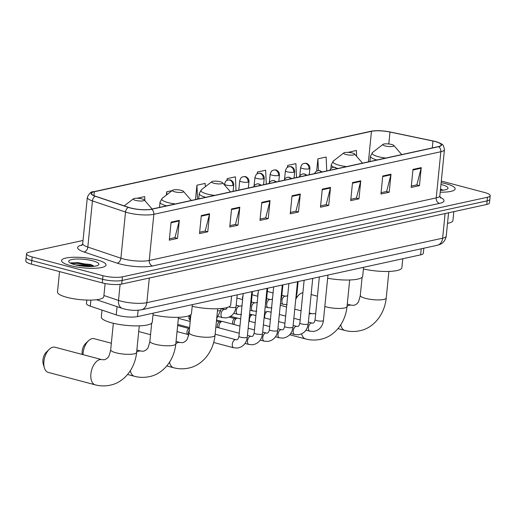 <?xml version="1.0" encoding="UTF-8"?>
<svg xmlns="http://www.w3.org/2000/svg" width="516" height="516" viewBox="0 0 516 516"><rect width="100%" height="100%" fill="white"/><g stroke="black" fill="none" stroke-linecap="round" stroke-linejoin="round"><path stroke-width="0.77" d="M423.836 248.215L423.333 253.285A13.958 3.186 -174.3 0 1 420.624 254.859L137.488 316.592A13.958 3.186 -174.3 0 1 116.242 314.889L90.294 306.156A13.958 3.186 -174.3 0 1 86.469 303.511L86.811 300.067M89.197 266.54A18.615 4.251 5.7 0 0 77.761 265.398M83.031 240.462L29.231 252.189A13.958 3.186 5.7 0 0 26.522 253.762L25.8 260.973A13.958 3.186 5.7 0 0 31.444 264.16L102.278 282.897A13.958 3.186 5.7 0 0 121.705 284.058L486.769 204.465A13.958 3.186 5.7 0 0 489.478 202.891L489.839 199.286A13.958 3.186 5.7 0 1 487.13 200.859A13.958 3.186 5.7 0 0 489.839 199.286L490.2 195.68A13.958 3.186 5.7 0 0 484.556 192.494L441.315 181.058M26.522 253.762A13.958 3.186 5.7 0 0 32.166 256.949L102.994 275.686A13.958 3.186 5.7 0 0 122.427 276.847L122.066 280.452L487.13 200.859L122.066 280.452A13.958 3.186 5.7 0 1 102.632 279.291A13.958 3.186 5.7 0 0 122.066 280.452L121.705 284.058M32.166 256.949L31.805 260.554L102.632 279.291L31.805 260.554A13.958 3.186 5.7 0 1 26.161 257.368A13.958 3.186 5.7 0 0 31.805 260.554L31.444 264.16M446.114 183.786A22.336 5.102 5.7 0 0 441.154 182.677A22.336 5.102 5.7 0 1 446.114 183.786A22.336 5.102 5.7 0 1 455.151 188.882A22.336 5.102 5.7 0 0 446.114 183.786M96.995 259.903A22.336 5.102 5.7 0 0 74.001 257.252A22.336 5.102 5.7 0 0 61.572 260.561A22.336 5.102 5.7 0 0 70.602 265.656A22.336 5.102 5.7 0 0 93.596 268.307A22.336 5.102 5.7 0 0 106.025 264.998A22.336 5.102 5.7 0 0 96.995 259.903A22.336 5.102 5.7 0 0 74.001 257.252A22.336 5.102 5.7 0 0 61.572 260.561A22.336 5.102 5.7 0 0 70.602 265.656A22.336 5.102 5.7 0 0 93.596 268.307A22.336 5.102 5.7 0 0 106.025 264.998A22.336 5.102 5.7 0 0 96.995 259.903M435.156 141.545A14.893 3.399 -174.3 0 1 441.18 144.944A14.893 3.399 -174.3 0 1 438.29 146.615L151.291 209.193A14.893 3.399 -174.3 0 1 128.632 207.374L95.55 196.241A14.893 3.399 -174.3 0 1 91.467 193.416A14.893 3.399 -174.3 0 1 94.357 191.739L371.462 131.328A14.893 3.399 -174.3 0 1 389.98 132.044L432.95 141.023A14.893 3.399 -174.3 0 1 435.156 141.545M435.375 141.494A15.267 3.483 5.7 0 0 433.118 140.965L390.148 131.986A15.267 3.483 5.7 0 0 374.642 130.793A15.267 3.483 5.7 0 0 371.165 131.245L94.054 191.662A15.267 3.483 5.7 0 0 95.279 196.274L128.361 207.406A15.267 3.483 5.7 0 0 151.594 209.27L438.587 146.699A15.267 3.483 5.7 0 0 435.665 141.578A15.267 3.483 5.7 0 0 435.375 141.494M171.08 222.151L169.28 240.185L177.523 238.386L179.323 220.351L171.08 222.151M169.416 238.824L174.963 237.612L179.22 220.964A3.722 2.967 -102.3 0 0 179.323 220.351M174.769 237.657L177.523 238.386M201.317 215.559L199.518 233.587L207.767 231.794L209.567 213.759L201.317 215.559M199.653 232.232L205.207 231.02L209.457 214.372A3.722 2.967 -102.3 0 0 209.567 213.759M205.007 231.065L207.767 231.794M231.555 208.961L229.755 226.995L238.005 225.195L239.805 207.168L231.555 208.961M229.891 225.64L235.444 224.428L239.695 207.78A3.722 2.967 -102.3 0 0 239.805 207.168M235.251 224.466L238.005 225.195M261.793 202.369L259.993 220.403L268.243 218.603L270.042 200.569L261.793 202.369M260.129 219.042L265.682 217.836L269.933 201.188A3.722 2.967 -102.3 0 0 270.042 200.569M265.488 217.875L268.243 218.603M412.993 169.403L411.188 187.437L419.437 185.644L421.237 167.61L412.993 169.403M411.323 186.083L416.876 184.87L421.127 168.222A3.722 2.967 -102.3 0 0 421.237 167.61M416.683 184.915L419.437 185.644M382.749 176.001L380.95 194.029L389.199 192.236L390.999 174.202L382.749 176.001M381.085 192.674L386.639 191.462L390.889 174.814A3.722 2.967 -102.3 0 0 390.999 174.202M386.445 191.507L389.199 192.236M352.512 182.593L350.712 200.627L358.962 198.828L360.761 180.794L352.512 182.593M350.848 199.266L356.401 198.054L360.652 181.406A3.722 2.967 -102.3 0 0 360.761 180.794M356.201 198.099L358.962 198.828M322.274 189.185L320.475 207.219L328.718 205.42L330.517 187.385L322.274 189.185M320.61 205.858L326.157 204.646L330.414 187.998A3.722 2.967 -102.3 0 0 330.517 187.385M325.964 204.691L328.718 205.42M292.037 195.777L290.237 213.811L298.48 212.012L300.28 193.977L292.037 195.777M290.373 212.45L295.92 211.244L300.177 194.596A3.722 2.967 -102.3 0 0 300.28 193.977M295.726 211.283L298.48 212.012M440.2 192.191A22.336 5.102 5.7 0 0 455.151 188.882A22.336 5.102 5.7 0 1 440.2 192.191M122.427 276.847L487.491 197.247A13.958 3.186 5.7 0 0 490.2 195.68M172.131 190.617L166.694 191.804L166.365 195.08M144.88 200.653L144.699 196.596L137.101 198.254M266.269 184.122L265.656 170.228L257.407 172.028L257.226 173.86M296.507 177.53L295.894 163.636L287.644 165.43L287.457 167.358M326.751 170.938L326.131 157.045L317.888 158.838L316.669 171.048M356.633 156.335L356.375 150.446L348.113 152.401M205.323 186.715L205.175 183.412L196.931 185.212L195.5 199.55M236.031 190.714L235.419 176.82L227.169 178.62L226.995 180.374M227.169 178.62L227.24 180.258M257.407 172.028L257.484 173.718M287.644 165.43L287.728 167.19M317.888 158.838L318.404 170.538M196.931 185.212L197.544 199.105M166.694 191.804L166.823 194.725M447.52 223.325A23.265 5.315 5.7 0 0 452.925 220.532L453.809 211.65M440.38 190.391A15.17 3.464 5.7 0 0 447.514 188.933A15.17 3.464 5.7 0 0 441.883 184.709A15.17 3.464 5.7 0 0 440.974 184.476M440.438 189.804L441.819 190.314M440.516 189.088L443.192 190.185M296.268 294.094A4.186 0.955 5.7 0 0 296.926 293.656L295.907 297.726A8.379 4.689 -75.2 0 1 296.016 297.635L298.919 294.849A13.029 7.295 104.8 0 0 295.745 299.325M302.886 292.707A13.029 7.295 104.8 0 0 302.486 292.778A13.029 7.295 104.8 0 0 298.919 294.849M385.084 145.931A5.586 1.277 5.7 0 0 391.405 146.576A5.586 1.277 5.7 0 0 393.818 145.454A5.586 1.277 5.7 0 0 391.683 144.493A5.586 1.277 5.7 0 0 383.014 144.377A5.586 1.277 5.7 0 0 385.084 145.931M363.406 268.952A25.594 5.844 5.7 0 0 401.88 267.675L402.777 258.748M345.888 154.477A5.586 1.277 5.7 0 0 352.202 155.123A5.586 1.277 5.7 0 0 354.615 154A5.586 1.277 5.7 0 0 352.48 153.039A5.586 1.277 5.7 0 0 343.811 152.923A5.586 1.277 5.7 0 0 345.888 154.477M327.647 278.221A25.594 5.844 5.7 0 0 362.683 276.221L363.574 267.294M213.876 183.257A5.586 1.277 5.7 0 0 220.197 183.902A5.586 1.277 5.7 0 0 222.609 182.78A5.586 1.277 5.7 0 0 220.474 181.819A5.586 1.277 5.7 0 0 211.805 181.703A5.586 1.277 5.7 0 0 213.876 183.257M192.204 306.278A25.594 5.844 5.7 0 0 230.678 305.001L231.568 296.074M82.218 354.434A8.379 4.689 -75.2 0 1 85.604 343.508L88.513 340.728A13.029 7.295 104.8 0 0 83.024 354.647M111.346 343.224L94.151 338.677A13.029 7.295 104.8 0 0 92.08 338.651A13.029 7.295 104.8 0 0 88.513 340.728M174.679 191.81A5.586 1.277 5.7 0 0 181 192.449A5.586 1.277 5.7 0 0 183.406 191.326A5.586 1.277 5.7 0 0 181.277 190.372A5.586 1.277 5.7 0 0 172.602 190.249A5.586 1.277 5.7 0 0 174.679 191.81M153 314.831A25.594 5.844 5.7 0 0 191.475 313.554L192.365 304.621M44.395 367.85L43.247 363.993A8.379 4.689 -75.2 0 1 46.408 352.054L49.31 349.274A13.029 7.295 104.8 0 0 44.395 367.85A13.029 7.295 104.8 0 0 48.285 372.417L95.254 384.846A13.029 7.295 -75.2 0 1 91.139 372.152A13.029 7.295 -75.2 0 1 99.846 359.626A13.029 7.295 -75.2 0 1 101.923 359.652L104.458 359.749C106.431 358.955 107.605 358.136 107.986 357.291C108.56 357.478 109.463 354.982 110.688 349.822A13.029 2.973 -174.3 0 0 115.958 352.789A13.029 2.973 -174.3 0 0 134.096 353.873A13.029 2.973 -174.3 0 0 136.624 352.409C134.779 370.475 122.505 383.001 110.011 385.207C105.096 386.258 100.181 386.136 95.254 384.846M101.923 359.652L54.948 347.223A13.029 7.295 104.8 0 0 52.877 347.197A13.029 7.295 104.8 0 0 49.31 349.274M135.476 200.356A5.586 1.277 5.7 0 0 141.797 200.995A5.586 1.277 5.7 0 0 144.209 199.879A5.586 1.277 5.7 0 0 142.074 198.918A5.586 1.277 5.7 0 0 133.405 198.795A5.586 1.277 5.7 0 0 135.476 200.356M102.026 310.103L101.336 317.011A25.594 5.844 5.7 0 0 111.688 322.855A25.594 5.844 5.7 0 0 138.03 325.886A25.594 5.844 5.7 0 0 152.272 322.1L153.168 313.173M264.766 317.94A4.186 2.348 -75.2 0 1 264.669 316.089A4.186 2.348 -75.2 0 1 267.533 311.496A4.186 2.348 -75.2 0 1 267.546 311.496A4.186 2.348 -75.2 0 1 268.21 311.503L271.139 312.277M264.656 312.27A3.025 1.696 -75.2 0 1 265.185 312.032A3.025 1.696 -75.2 0 1 265.198 312.032L267.533 311.496M249.538 321.262A4.186 2.348 -75.2 0 1 249.434 319.41A4.186 2.348 -75.2 0 1 252.298 314.818A4.186 2.348 -75.2 0 1 252.318 314.812A4.186 2.348 -75.2 0 1 252.982 314.825L255.91 315.599M249.428 315.592A3.025 1.696 -75.2 0 1 249.957 315.353A3.025 1.696 -75.2 0 1 249.97 315.347L252.298 314.818M234.309 324.583A4.186 2.348 -75.2 0 1 234.206 322.732A4.186 2.348 -75.2 0 1 237.07 318.14A4.186 2.348 -75.2 0 1 237.089 318.133A4.186 2.348 -75.2 0 1 237.753 318.14L240.682 318.914M233.264 324.306L233.245 324.287A3.025 1.696 -75.2 0 1 232.658 321.99A3.025 1.696 -75.2 0 1 234.728 318.675A3.025 1.696 -75.2 0 1 234.735 318.669M219.081 327.899A4.186 2.348 -75.2 0 1 218.977 326.054A4.186 2.348 -75.2 0 1 221.841 321.455A4.186 2.348 -75.2 0 1 221.861 321.455A4.186 2.348 -75.2 0 1 222.525 321.462L239.966 326.08M218.036 327.628L218.01 327.602A3.025 1.696 -75.2 0 1 217.43 325.312A3.025 1.696 -75.2 0 1 219.5 321.99A3.025 1.696 -75.2 0 1 219.506 321.99L221.841 321.455M188.74 334.929A4.186 2.348 -75.2 0 1 188.521 332.691A4.186 2.348 -75.2 0 1 189.372 329.937M188.662 335.258L187.553 334.245A3.025 1.696 -75.2 0 1 186.973 331.949A3.025 1.696 -75.2 0 1 189.037 328.634A3.025 1.696 -75.2 0 1 189.05 328.634L189.507 328.524M257.903 295.597A3.025 1.696 -75.2 0 1 257.787 294.107A3.025 1.696 -75.2 0 1 258.213 292.495M242.675 298.919A3.025 1.696 -75.2 0 1 242.559 297.429A3.025 1.696 -75.2 0 1 242.984 295.816M59.533 271.59L57.495 292.024A23.265 5.315 5.7 0 0 66.906 297.332A23.265 5.315 5.7 0 0 90.855 300.093A23.265 5.315 5.7 0 0 103.8 296.648L105.109 283.536M92.757 260.825A15.17 3.464 5.7 0 0 75.594 259.084A15.17 3.464 5.7 0 0 69.041 262.122A15.17 3.464 5.7 0 0 74.839 264.734A15.17 3.464 5.7 0 0 98.395 265.05A15.17 3.464 5.7 0 0 92.757 260.825M93.422 265.779L90.494 264.444L71.273 262.786L70.602 263.225M71.305 263.553L77.935 263.366L92.699 266.43M70.956 262.941L78.006 262.65L91.48 265.237L94.067 266.301M421.23 248.789L420.624 254.859M90.9 300.093L90.294 306.156M117.061 306.646L116.242 314.889M138.12 310.258L137.488 316.592M103.916 295.5L118.512 300.415A18.615 4.251 5.7 0 0 120.938 301.138A18.615 4.251 5.7 0 0 146.841 302.679L442.631 238.192A18.615 4.251 5.7 0 0 446.243 236.096C445.076 242.352 440.851 244.068 440.264 244.287L437.162 245.313L141.371 309.806A9.307 7.411 77.7 0 0 146.841 302.679L149.305 278.04M445.095 213.553L442.631 238.192A9.307 7.411 77.7 0 1 437.162 245.313M120.118 284.322L118.512 300.415A9.307 6.418 108.6 0 0 122.253 308.394L96.505 299.725M486.769 204.465L487.491 197.247M102.278 282.897L102.994 275.686M440.019 197.273A23.265 5.315 -174.3 0 1 439.509 203.394L152.517 265.966A4.65 3.709 77.7 0 1 149.234 260.47L436.233 197.899A18.615 4.251 5.7 0 0 439.845 195.803L440.477 198.054M152.517 265.966A23.265 5.315 -174.3 0 1 120.131 264.031A23.265 5.315 -174.3 0 1 117.1 263.134L84.024 251.995A23.265 5.315 -174.3 0 1 82.154 244.971L82.257 244.945M123.33 258.922A18.615 4.251 5.7 0 0 149.234 260.47L153.845 214.308A18.615 4.251 -174.3 0 1 125.517 212.037L92.435 200.905A18.615 4.251 -174.3 0 1 87.327 197.376L82.721 243.539A18.615 4.251 5.7 0 0 87.823 247.067L120.905 258.206A18.615 4.251 5.7 0 0 123.33 258.922M374.642 130.793L370.785 131.303A4.65 3.709 77.7 0 1 371.165 131.245M94.054 191.662A4.65 3.709 -102.3 0 0 93.68 191.72C91.358 191.32 89.242 193.203 87.327 197.376M95.279 196.274A4.65 3.212 108.6 0 0 92.435 200.905L87.823 247.067A4.65 3.212 -71.4 0 1 84.024 251.995M128.361 207.406A4.65 3.212 108.6 0 0 125.517 212.037L120.905 258.206A4.65 3.212 -71.4 0 1 117.1 263.134M151.594 209.27A4.65 3.709 77.7 0 1 153.845 214.308L440.838 151.736A4.65 3.709 -102.3 0 0 438.587 146.699M435.665 141.578C443.799 144.686 443.083 144.009 444.45 149.64A18.615 4.251 -174.3 0 1 440.838 151.736L436.233 197.899A4.65 3.709 77.7 0 0 439.509 203.394M94.357 191.739L93.964 195.635M432.95 141.023L432.26 147.931M389.98 132.044L388.793 143.977M371.462 131.328L368.418 161.85M291.972 196.383L300.177 194.596M322.216 189.791L330.414 187.998M352.454 183.193L360.652 181.406M382.691 176.601L390.889 174.814M412.929 170.009L421.127 168.222M261.735 202.975L269.933 201.188M231.497 209.567L239.695 207.78M201.259 216.159L209.457 214.372M171.015 222.751L179.22 220.964M388.883 271.435L386.232 297.984A13.029 2.973 -174.3 0 1 383.704 299.454A13.029 2.973 -174.3 0 1 365.567 298.371A13.029 2.973 -174.3 0 1 360.297 295.397C359.072 300.564 358.168 303.053 357.594 302.873C357.214 303.711 356.04 304.53 354.073 305.324L351.531 305.227L347.274 304.105M347.049 306.317A13.029 7.295 -75.2 0 1 349.455 305.201A13.029 7.295 -75.2 0 1 351.531 305.227M386.232 297.984C384.388 316.056 372.113 328.582 359.62 330.788C354.705 331.84 349.79 331.717 344.862 330.421A13.029 7.295 -75.2 0 1 340.741 324.925M369.92 161.527L370.449 156.238L372.629 152.407A15.39 3.515 5.7 0 0 378.344 156.696A15.39 3.515 5.7 0 0 385.781 158.064M370.449 156.238A16.751 3.825 5.7 0 0 376.964 159.986M349.68 279.982L347.029 306.536A13.029 2.973 -174.3 0 1 344.501 308A13.029 2.973 -174.3 0 1 326.37 306.917A13.029 2.973 -174.3 0 1 324.828 306.465M309.168 314.109A13.029 7.295 -75.2 0 1 310.258 313.747A13.029 7.295 -75.2 0 1 312.328 313.773L315.702 313.612M347.029 306.536C345.185 324.603 332.91 337.129 320.423 339.335C315.508 340.386 310.587 340.263 305.666 338.967A13.029 7.295 -75.2 0 1 301.634 333.871M330.879 168.448L331.246 164.785L333.433 160.953A15.39 3.515 5.7 0 0 339.141 165.243A15.39 3.515 5.7 0 0 346.578 166.616M331.246 164.785A16.751 3.825 5.7 0 0 333.891 167.203M337.135 168.358A16.751 3.825 5.7 0 0 337.761 168.538M217.675 308.762L215.024 335.316A13.029 2.973 -174.3 0 1 212.495 336.78A13.029 2.973 -174.3 0 1 194.358 335.697A13.029 2.973 -174.3 0 1 189.088 332.723C187.863 337.89 186.966 340.386 186.386 340.199C186.005 341.044 184.831 341.856 182.864 342.65L180.323 342.553L176.066 341.431M175.846 343.643A13.029 7.295 -75.2 0 1 178.252 342.527A13.029 7.295 -75.2 0 1 180.323 342.553M215.024 335.316C213.179 353.383 200.905 365.909 188.411 368.114C183.496 369.166 178.581 369.043 173.66 367.747A13.029 7.295 -75.2 0 1 169.532 362.251M198.712 198.854L199.24 193.565L201.421 189.733A15.39 3.515 5.7 0 0 207.135 194.022A15.39 3.515 5.7 0 0 214.572 195.396M199.24 193.565A16.751 3.825 5.7 0 0 205.755 197.318M178.471 317.308L175.821 343.862A13.029 2.973 -174.3 0 1 173.292 345.327A13.029 2.973 -174.3 0 1 155.161 344.243A13.029 2.973 -174.3 0 1 149.892 341.27C148.666 346.436 147.763 348.932 147.189 348.745C146.802 349.59 145.628 350.403 143.661 351.202L141.12 351.106L136.863 349.977M136.643 352.189A13.029 7.295 -75.2 0 1 139.049 351.073A13.029 7.295 -75.2 0 1 141.12 351.106M175.821 343.862C173.976 361.929 161.702 374.455 149.214 376.661C144.299 377.712 139.378 377.589 134.457 376.299A13.029 7.295 -75.2 0 1 130.329 370.798M159.508 207.4L160.037 202.111L162.224 198.279A15.39 3.515 5.7 0 0 167.939 202.569A15.39 3.515 5.7 0 0 175.369 203.943M160.037 202.111A16.751 3.825 5.7 0 0 166.552 205.865M336.613 168.784A4.65 3.709 -102.3 0 0 334.51 167.345A4.65 3.709 77.7 0 0 333.065 167.307L334.968 167.287L337.4 168.616M305.949 330.15L309.832 331.175A4.186 2.348 -75.2 0 1 308.51 327.099A4.186 2.348 -75.2 0 1 311.309 323.074A4.186 2.348 -75.2 0 1 311.464 323.048A4.186 2.348 -75.2 0 1 311.98 323.08L308.368 322.126M311.98 323.08L312.722 323.145C313.747 323.268 314.534 322.113 315.095 319.668A4.186 0.955 5.7 0 0 316.785 320.623A4.186 0.955 5.7 0 0 322.455 321.004A4.186 0.955 5.7 0 0 323.429 320.5C322.577 326.667 319.32 330.324 313.644 331.466L309.832 331.175M321.384 172.105A4.65 3.709 -102.3 0 0 319.275 170.661A4.65 3.709 77.7 0 0 317.837 170.628L319.739 170.609L322.171 171.938M290.721 333.471L294.604 334.497A4.186 2.348 -75.2 0 1 293.281 330.421A4.186 2.348 -75.2 0 1 296.081 326.389A4.186 2.348 -75.2 0 1 296.236 326.364A4.186 2.348 -75.2 0 1 296.745 326.402L293.14 325.448M296.745 326.402L297.487 326.46C298.519 326.589 299.306 325.435 299.867 322.99A4.186 0.955 5.7 0 0 301.557 323.945A4.186 0.955 5.7 0 0 307.226 324.325A4.186 0.955 5.7 0 0 308.2 323.822C307.349 329.988 304.085 333.646 298.416 334.787L294.604 334.497M306.156 175.427A4.65 3.709 -102.3 0 0 304.047 173.982A4.65 3.709 77.7 0 0 302.608 173.944L304.511 173.931L306.943 175.253M275.492 336.793L279.375 337.819A4.186 2.348 -75.2 0 1 278.053 333.736A4.186 2.348 -75.2 0 1 280.852 329.711A4.186 2.348 -75.2 0 1 281.007 329.685A4.186 2.348 -75.2 0 1 281.517 329.718L277.911 328.763M281.517 329.718L282.258 329.782C283.284 329.911 284.077 328.75 284.639 326.312A4.186 0.955 5.7 0 0 286.328 327.267A4.186 0.955 5.7 0 0 291.998 327.647A4.186 0.955 5.7 0 0 292.972 327.144C292.12 333.31 288.857 336.967 283.187 338.109L279.375 337.819M290.927 178.749A4.65 3.709 -102.3 0 0 288.818 177.304A4.65 3.709 77.7 0 0 287.38 177.265L289.276 177.246L291.714 178.575M260.257 340.108L264.147 341.14A4.186 2.348 -75.2 0 1 262.825 337.058A4.186 2.348 -75.2 0 1 265.624 333.033A4.186 2.348 -75.2 0 1 265.779 333.007A4.186 2.348 -75.2 0 1 266.288 333.039L262.683 332.085M266.288 333.039L267.03 333.104C268.056 333.233 268.849 332.072 269.404 329.627A4.186 0.955 5.7 0 0 271.1 330.582A4.186 0.955 5.7 0 0 276.77 330.962A4.186 0.955 5.7 0 0 277.743 330.459C276.892 336.632 273.628 340.289 267.959 341.431L264.147 341.14M190.365 319.991A3.025 1.696 -75.2 0 1 190.469 316.514M275.699 182.071A4.65 3.709 -102.3 0 0 273.59 180.626A4.65 3.709 77.7 0 0 272.151 180.587L274.048 180.568L276.486 181.896M245.029 343.43L248.918 344.462A4.186 2.348 -75.2 0 1 247.596 340.379A4.186 2.348 -75.2 0 1 250.395 336.355A4.186 2.348 -75.2 0 1 250.55 336.329A4.186 2.348 -75.2 0 1 251.06 336.361L247.454 335.406M251.06 336.361L251.802 336.426C252.827 336.555 253.62 335.394 254.175 332.949A4.186 0.955 5.7 0 0 255.871 333.904A4.186 0.955 5.7 0 0 261.535 334.284A4.186 0.955 5.7 0 0 262.509 333.781C261.664 339.954 258.4 343.604 252.724 344.752L248.918 344.462M260.464 185.386A4.65 3.709 -102.3 0 0 258.361 183.948A4.65 3.709 77.7 0 0 256.916 183.909L258.819 183.89L261.251 185.218M213.701 342.495L233.69 347.778A4.186 2.348 -75.2 0 1 232.368 343.701A4.186 2.348 -75.2 0 1 235.167 339.676A4.186 2.348 -75.2 0 1 235.315 339.651A4.186 2.348 -75.2 0 1 235.831 339.683L215.133 334.207M235.831 339.683L236.573 339.747C237.599 339.87 238.392 338.715 238.947 336.271A4.186 0.955 5.7 0 0 240.643 337.225A4.186 0.955 5.7 0 0 246.306 337.606A4.186 0.955 5.7 0 0 247.28 337.103C246.435 343.269 243.171 346.926 237.495 348.068L233.69 347.778M308.994 168.9A4.65 1.064 5.7 0 0 309.897 168.371C310.232 164.443 305.62 162.811 306.182 163.346L304.279 163.366A4.65 3.709 77.7 0 1 305.717 163.404A4.65 3.709 -102.3 0 1 308.994 168.9A4.65 1.064 5.7 0 1 302.518 168.513A4.65 1.064 5.7 0 1 300.641 167.448C302.318 162.979 302.737 164.23 304.279 163.366M287.141 304.627L283.329 304.337A4.186 2.348 -75.2 0 1 281.93 300.822A4.186 2.348 -75.2 0 1 284.961 296.203A4.186 2.348 -75.2 0 1 285.477 296.236L281.865 295.281M293.765 172.215A4.65 1.064 5.7 0 0 294.668 171.693C295.004 167.765 290.392 166.133 290.947 166.668L289.05 166.681A4.65 3.709 77.7 0 1 290.489 166.72A4.65 3.709 -102.3 0 1 293.765 172.215A4.65 1.064 5.7 0 1 287.289 171.828A4.65 1.064 5.7 0 1 285.406 170.77C287.09 166.294 287.502 167.552 289.05 166.681M271.913 307.942L268.101 307.652A4.186 2.348 -75.2 0 1 266.701 304.143A4.186 2.348 -75.2 0 1 269.733 299.525A4.186 2.348 -75.2 0 1 270.242 299.557L266.637 298.603M281.039 297.41A4.186 0.955 5.7 0 0 281.697 296.977L280.678 301.047M278.537 175.537A4.65 1.064 5.7 0 0 279.44 175.014C279.775 171.086 275.163 169.454 275.718 169.99L273.815 170.003A4.65 3.709 77.7 0 1 275.26 170.041A4.65 3.709 -102.3 0 1 278.537 175.537A4.65 1.064 5.7 0 1 272.061 175.15A4.65 1.064 5.7 0 1 270.178 174.092C271.861 169.616 272.274 170.873 273.815 170.003M256.684 311.264L252.872 310.974A4.186 2.348 -75.2 0 1 251.473 307.465A4.186 2.348 -75.2 0 1 254.504 302.84A4.186 2.348 -75.2 0 1 255.014 302.879L251.408 301.925M265.811 300.731A4.186 0.955 5.7 0 0 266.469 300.299L265.45 304.369M263.308 178.859A4.65 1.064 5.7 0 0 264.211 178.336C264.54 174.408 259.929 172.776 260.49 173.305L258.587 173.324A4.65 3.709 77.7 0 1 260.032 173.363A4.65 3.709 -102.3 0 1 263.308 178.859A4.65 1.064 5.7 0 1 256.833 178.471A4.65 1.064 5.7 0 1 254.949 177.407C256.633 172.937 257.045 174.195 258.587 173.324M241.456 314.586L237.644 314.296A4.186 2.348 -75.2 0 1 236.238 310.787A4.186 2.348 -75.2 0 1 239.276 306.162A4.186 2.348 -75.2 0 1 239.785 306.194L236.18 305.246M250.583 304.053A4.186 0.955 5.7 0 0 251.24 303.621L250.221 307.684M248.08 182.18A4.65 1.064 5.7 0 0 248.983 181.651C249.312 177.73 244.7 176.091 245.261 176.627L243.359 176.646A4.65 3.709 77.7 0 1 244.803 176.685A4.65 3.709 -102.3 0 1 248.08 182.18A4.65 1.064 5.7 0 1 241.604 181.793A4.65 1.064 5.7 0 1 239.721 180.729C241.398 176.259 241.817 177.517 243.359 176.646M228.82 306.897A4.186 0.955 5.7 0 0 229.368 307.065A4.186 0.955 5.7 0 0 235.032 307.439A4.186 0.955 5.7 0 0 236.005 306.936C235.161 313.109 231.897 316.766 226.221 317.908L222.415 317.617A4.186 2.348 -75.2 0 1 221.009 314.109A4.186 2.348 -75.2 0 1 224.047 309.484A4.186 2.348 -75.2 0 1 224.557 309.516L220.958 308.568L220.777 310.258A4.186 0.955 5.7 0 1 219.803 310.761A4.186 0.955 5.7 0 1 217.462 310.864M232.851 185.496A4.65 1.064 5.7 0 0 233.754 184.973C234.083 181.045 229.472 179.413 230.033 179.949L228.13 179.968A4.65 3.709 77.7 0 1 229.568 180.007A4.65 3.709 -102.3 0 1 232.851 185.496A4.65 1.064 5.7 0 1 226.369 185.115A4.65 1.064 5.7 0 1 224.492 184.051C226.169 179.581 226.589 180.832 228.13 179.968M91.409 266.508A18.615 4.251 5.7 0 0 75.6 264.927M141.371 309.806C135.856 310.735 130.084 310.445 124.053 308.936L122.253 308.394M446.243 236.096L448.572 212.792M370.785 131.303L93.68 191.72M444.45 149.64L439.845 195.803M82.721 243.539L81.657 245.622M344.862 330.421L337.999 328.608M393.818 145.454L401.725 154.594M383.014 144.377L372.629 152.407M317.437 296.21L311.122 294.539M362.109 277.286L360.297 295.397M305.666 338.967L289.702 334.749M354.615 154L362.522 163.14M343.811 152.923L333.433 160.953M312.328 313.773L309.284 312.967M301.08 310.8L294.771 309.129M286.567 306.962L280.252 305.291M173.66 367.747L166.791 365.934M222.609 182.78L230.517 191.92M211.805 181.703L201.421 189.733M150.549 334.678L138.701 331.549M190.901 314.612L189.088 332.723M134.457 376.299L127.594 374.481M183.406 191.326L191.313 200.466M172.602 190.249L162.224 198.279M151.698 323.158L149.892 341.27M139.275 325.854L136.624 352.409M144.209 199.879L152.117 209.012M133.405 198.795L124.227 205.897M113.339 323.268L110.688 349.822M327.963 275.06L323.429 320.5M249.583 314.038L252.44 314.792M319.359 276.937L315.095 319.668M329.672 170.299L331.085 168.274L333.065 167.307M300.17 319.959L293.856 318.288M285.651 316.115L279.337 314.444M264.708 311.78L265.443 311.974M312.735 278.382L308.2 323.822M230.588 316.36L237.212 318.114M304.13 280.259L299.867 322.99M314.438 173.621L315.856 171.596L317.837 170.628M284.935 323.274L278.627 321.603M270.423 319.436L264.108 317.766M249.48 315.102L250.215 315.295M297.506 281.697L292.972 327.144M234.728 318.675L237.07 318.14M216.552 319.997L221.983 321.436M288.902 283.574L284.639 326.312M299.209 176.943L300.622 174.911L302.608 173.944M269.707 326.596L263.399 324.925M255.194 322.758L248.88 321.087M229.227 317.088L234.986 318.611M282.278 285.019L277.743 330.459M273.673 286.896L269.404 329.627M283.981 180.258L285.393 178.233L287.38 177.265M254.478 329.918L248.164 328.247M216.449 321.062L219.751 321.932M190.333 320.294L189.133 319.011L188.837 317.869L189.224 316.185M267.049 288.341L262.509 333.781M177.762 324.435L189.604 327.563M258.445 290.218L254.175 332.949M268.752 183.58L270.165 181.555L272.151 180.587M239.25 333.239L215.849 327.047M178.368 318.333L190.217 321.468M251.821 291.663L247.28 337.103M177.046 331.595L187.747 334.426M243.21 293.54L238.947 336.271M253.524 186.902L254.936 184.876L256.916 183.909M177.652 325.493L189.295 328.576M287.728 295.3L287.07 295.965L285.477 296.236M298.132 281.562L296.926 293.656M273.067 292.953L267.353 291.443M309.265 174.75L309.897 168.371M283.329 304.337L280.427 303.563M299.802 175.801L300.641 167.448M272.5 298.622L271.842 299.286L270.242 299.557M282.903 284.884L281.697 296.977M257.839 296.274L252.124 294.765M294.036 178.072L294.668 171.693M268.101 307.652L265.198 306.885M284.574 179.117L285.406 170.77M257.271 301.937L256.613 302.608L255.014 302.879M267.675 288.205L266.469 300.299M242.61 299.596L236.896 298.08M278.801 181.387L279.44 175.014M252.872 310.974L249.97 310.206M269.346 182.438L270.178 174.092M242.043 305.259L241.385 305.923L239.785 306.194M252.447 291.527L251.24 303.621M263.573 184.709L264.211 178.336M237.644 314.296L233.754 313.27M254.117 185.76L254.949 177.407M227.388 307.446L226.156 309.245L224.557 309.516M237.218 294.842L236.005 306.936M248.344 188.03L248.983 181.651M222.415 317.617L218.526 316.585M238.785 190.114L239.721 180.729M216.681 318.675L220.777 310.258M233.116 191.352L233.754 184.973M190.701 316.579L188.334 315.947M224.408 184.863L224.492 184.051"/></g></svg>
